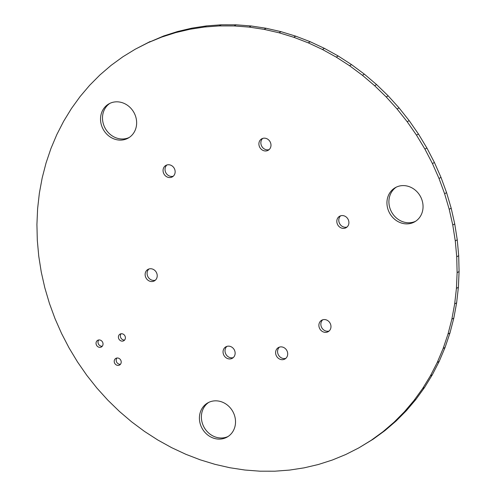 <?xml version="1.0" encoding="UTF-8"?>
<svg xmlns="http://www.w3.org/2000/svg" width="496" height="496" viewBox="0 0 496 496"><rect width="100%" height="100%" fill="white"/><g stroke="black" fill="none" stroke-linecap="round" stroke-linejoin="round"><path stroke-width="0.74" d="M358.8 447.9L373.172 439.183L384.946 430.602L396.025 421.085L406.36 410.688L415.89 399.46L424.57 387.457L432.351 374.734L439.202 361.373L445.086 347.423L449.965 332.965L453.821 318.072L456.636 302.82L458.391 287.283L459.079 271.548L458.695 255.688L457.244 239.785L454.733 223.919L451.174 208.177L446.58 192.634L440.987 177.37L434.409 162.465L426.889 147.988L418.457 134.019L409.169 120.633L399.063 107.886L388.188 95.858L376.607 84.599L364.374 74.164L351.552 64.616L338.21 56.005L324.415 48.366L310.229 41.738L295.74 36.165L281.009 31.663L266.11 28.26L251.131 25.978L236.133 24.819L221.204 24.8L206.423 25.916L191.853 28.154L177.574 31.515L175.609 32.631L161.69 37.088L148.211 42.631L135.234 49.216L122.828 56.817L111.054 65.398L99.975 74.915L89.64 85.312L80.11 96.54L71.43 108.543L63.649 121.266L56.798 134.627L50.914 148.577L46.035 163.035L42.179 177.928L39.364 193.18L37.609 208.717L36.921 224.452L37.305 240.312L38.756 256.215L41.267 272.081L44.826 287.823L49.42 303.366L55.013 318.63L61.591 333.535L69.111 348.012L77.543 361.981L86.831 375.367L96.937 388.114L107.812 400.142L119.393 411.401L131.626 421.836L144.448 431.384L157.79 439.995L171.585 447.634L185.771 454.262L200.26 459.835L214.991 464.337L229.89 467.74L244.869 470.022L259.867 471.181L274.796 471.2L289.577 470.084L304.147 467.846L318.426 464.485L332.345 460.021L345.824 454.485L358.8 447.9L371.206 440.299L382.98 431.718L394.06 422.201L404.395 411.804L413.924 400.576L422.604 388.573L430.385 375.85L437.236 362.483L443.12 348.539L448 334.081L451.856 319.188L454.671 303.936L456.425 288.399L457.114 272.664L456.729 256.804L455.278 240.901L452.767 225.035L449.209 209.293L444.614 193.75L439.022 178.486L432.444 163.575L424.923 149.104L416.491 135.135L407.204 121.749L397.098 109.002L386.223 96.968L374.641 85.709L362.409 75.28L349.587 65.732L336.245 57.121L322.45 49.482L308.264 42.854L293.775 37.274L279.043 32.779L264.145 29.376L249.166 27.094L234.168 25.935L219.238 25.916L204.457 27.026L189.887 29.27L175.609 32.631M177.574 31.515L163.655 35.979L161.69 37.088M163.655 35.979L148.211 42.631M150.176 41.515L135.234 49.216M373.172 439.183L371.206 440.299M384.946 430.602L382.98 431.718M396.025 421.085L394.06 422.201M406.36 410.688L404.395 411.804M415.89 399.46L413.924 400.576M424.57 387.457L422.604 388.573M432.351 374.734L430.385 375.85M439.202 361.373L437.236 362.483M445.086 347.423L443.12 348.539M449.965 332.965L448 334.081M453.821 318.072L451.856 319.188M456.636 302.82L454.671 303.936M458.391 287.283L456.425 288.399M459.079 271.548L457.114 272.664M458.695 255.688L456.729 256.804M457.244 239.785L455.278 240.901M454.733 223.919L452.767 225.035M451.174 208.177L449.209 209.293M446.58 192.634L444.614 193.75M440.987 177.37L439.022 178.486M434.409 162.465L432.444 163.575M426.889 147.988L424.923 149.104M418.457 134.019L416.491 135.135M409.169 120.633L407.204 121.749M399.063 107.886L397.098 109.002M388.188 95.858L386.223 96.968M376.607 84.599L374.641 85.709M364.374 74.164L362.409 75.28M351.552 64.616L349.587 65.732M338.21 56.005L336.245 57.121M324.415 48.366L322.45 49.482M310.229 41.738L308.264 42.854M295.74 36.165L293.775 37.274M281.009 31.663L279.043 32.779M266.11 28.26L264.145 29.376M251.131 25.978L249.166 27.094M236.133 24.819L234.168 25.935M221.204 24.8L219.238 25.916M206.423 25.916L204.457 27.026M191.853 28.154L189.887 29.27M109.895 103.36A19.642 17.515 -119.6 0 0 104.606 127.143A19.642 17.515 -119.6 0 0 126.685 138.409A19.642 17.515 -119.6 0 0 129.239 137.454M124.719 139.525A19.642 17.515 -119.6 0 0 128.278 138.049A19.642 17.515 -119.6 0 0 133.821 112.319A19.642 17.515 -119.6 0 0 108.891 103.881A19.642 17.515 -119.6 0 0 102.381 127.683A19.642 17.515 -119.6 0 0 124.719 139.525M148.974 268.968A6.578 5.865 -119.6 0 0 148 276.849A6.578 5.865 -119.6 0 0 155.198 280.24A6.578 5.865 -119.6 0 0 155.347 280.197M153.233 281.356A6.578 5.865 -119.6 0 0 154.423 280.86A6.578 5.865 -119.6 0 0 156.277 272.248A6.578 5.865 -119.6 0 0 147.932 269.421A6.578 5.865 -119.6 0 0 145.75 277.388A6.578 5.865 -119.6 0 0 153.233 281.356M166.898 164.982A6.578 5.865 -119.6 0 0 165.924 172.856A6.578 5.865 -119.6 0 0 173.123 176.247A6.578 5.865 -119.6 0 0 173.271 176.204M171.157 177.363A6.578 5.865 -119.6 0 0 172.348 176.874A6.578 5.865 -119.6 0 0 174.201 168.256A6.578 5.865 -119.6 0 0 165.856 165.428A6.578 5.865 -119.6 0 0 163.674 173.402A6.578 5.865 -119.6 0 0 171.157 177.363M262.737 138.396A6.578 5.865 -119.6 0 0 261.764 146.27A6.578 5.865 -119.6 0 0 268.962 149.668A6.578 5.865 -119.6 0 0 269.111 149.625M266.997 150.784A6.578 5.865 -119.6 0 0 268.187 150.288A6.578 5.865 -119.6 0 0 270.041 141.67A6.578 5.865 -119.6 0 0 261.696 138.849A6.578 5.865 -119.6 0 0 259.513 146.816A6.578 5.865 -119.6 0 0 266.997 150.784M340.653 215.803A6.578 5.865 -119.6 0 0 339.679 223.677A6.578 5.865 -119.6 0 0 346.878 227.075A6.578 5.865 -119.6 0 0 347.026 227.032M344.912 228.191A6.578 5.865 -119.6 0 0 346.103 227.695A6.578 5.865 -119.6 0 0 347.963 219.077A6.578 5.865 -119.6 0 0 339.611 216.256A6.578 5.865 -119.6 0 0 337.429 224.223A6.578 5.865 -119.6 0 0 344.912 228.191M396.304 187.135A19.642 17.515 -119.6 0 0 391.022 210.918A19.642 17.515 -119.6 0 0 413.1 222.183A19.642 17.515 -119.6 0 0 415.654 221.228M411.134 223.299A19.642 17.515 -119.6 0 0 414.693 221.824A19.642 17.515 -119.6 0 0 420.23 196.094A19.642 17.515 -119.6 0 0 395.3 187.655A19.642 17.515 -119.6 0 0 388.79 211.457A19.642 17.515 -119.6 0 0 411.134 223.299M121.111 333.758A3.807 3.398 -119.6 0 0 120.912 337.993A3.807 3.398 -119.6 0 0 124.657 340.002M123.095 341.031A3.807 3.398 -119.6 0 0 123.783 340.746A3.807 3.398 -119.6 0 0 124.856 335.761A3.807 3.398 -119.6 0 0 120.026 334.124A3.807 3.398 -119.6 0 0 118.761 338.737A3.807 3.398 -119.6 0 0 123.095 341.031M98.747 339.965A3.807 3.398 -119.6 0 0 98.549 344.205A3.807 3.398 -119.6 0 0 102.288 346.208M100.725 347.237A3.807 3.398 -119.6 0 0 101.413 346.952A3.807 3.398 -119.6 0 0 102.486 341.967A3.807 3.398 -119.6 0 0 97.656 340.33A3.807 3.398 -119.6 0 0 96.391 344.943A3.807 3.398 -119.6 0 0 100.725 347.237M116.926 358.013A3.807 3.398 -119.6 0 0 116.727 362.254A3.807 3.398 -119.6 0 0 120.466 364.256M118.904 365.292A3.807 3.398 -119.6 0 0 119.592 365.006A3.807 3.398 -119.6 0 0 120.664 360.022A3.807 3.398 -119.6 0 0 115.835 358.385A3.807 3.398 -119.6 0 0 114.57 362.998A3.807 3.398 -119.6 0 0 118.904 365.292M226.889 346.375A6.578 5.865 -119.6 0 0 225.916 354.256A6.578 5.865 -119.6 0 0 233.114 357.647A6.578 5.865 -119.6 0 0 233.263 357.604M231.148 358.763A6.578 5.865 -119.6 0 0 232.339 358.267A6.578 5.865 -119.6 0 0 234.193 349.655A6.578 5.865 -119.6 0 0 225.847 346.828A6.578 5.865 -119.6 0 0 223.665 354.795A6.578 5.865 -119.6 0 0 231.148 358.763M322.729 319.796A6.578 5.865 -119.6 0 0 321.755 327.67A6.578 5.865 -119.6 0 0 328.953 331.061A6.578 5.865 -119.6 0 0 329.102 331.018M326.988 332.177A6.578 5.865 -119.6 0 0 328.178 331.688A6.578 5.865 -119.6 0 0 330.032 323.07A6.578 5.865 -119.6 0 0 321.687 320.242A6.578 5.865 -119.6 0 0 319.505 328.216A6.578 5.865 -119.6 0 0 326.988 332.177M208.779 402.368A19.642 17.515 -119.6 0 0 203.496 426.151A19.642 17.515 -119.6 0 0 225.575 437.41A19.642 17.515 -119.6 0 0 228.129 436.461M223.609 438.526A19.642 17.515 -119.6 0 0 227.168 437.05A19.642 17.515 -119.6 0 0 232.705 411.327A19.642 17.515 -119.6 0 0 207.774 402.888A19.642 17.515 -119.6 0 0 201.264 426.69A19.642 17.515 -119.6 0 0 223.609 438.526M279.453 347.113A6.578 5.865 -119.6 0 0 278.473 354.993A6.578 5.865 -119.6 0 0 285.671 358.385A6.578 5.865 -119.6 0 0 285.82 358.341M283.706 359.501A6.578 5.865 -119.6 0 0 284.902 359.011A6.578 5.865 -119.6 0 0 286.756 350.393A6.578 5.865 -119.6 0 0 278.405 347.566A6.578 5.865 -119.6 0 0 276.229 355.539A6.578 5.865 -119.6 0 0 283.706 359.501"/></g></svg>
